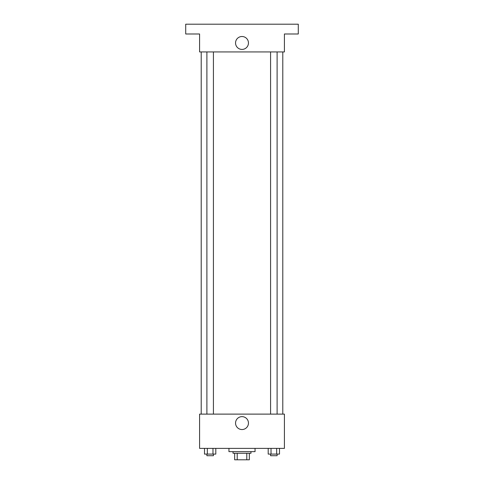 <?xml version="1.0" encoding="UTF-8"?>
<svg xmlns="http://www.w3.org/2000/svg" width="484" height="484" viewBox="0 0 484 484"><rect width="100%" height="100%" fill="white"/><g stroke="black" fill="none" stroke-linecap="round" stroke-linejoin="round"><path stroke-width="0.73" d="M246.786 453.272L246.786 459.8L234.661 459.8L234.661 453.272M246.786 459.8L249.339 459.8L249.339 453.272L249.339 459.8M250.972 451.645L250.972 453.272L233.028 453.272L233.028 451.645M237.214 453.272L237.214 459.8M228.95 448.378L228.95 451.645L255.05 451.645L255.05 448.378M284.417 448.378L199.583 448.378L199.583 414.116L284.417 414.116L284.417 448.378M248.455 423.095A6.455 6.455 0 0 1 238.775 428.679A6.455 6.455 0 0 1 238.775 417.504A6.455 6.455 0 0 1 248.455 423.095M282.789 51.933L282.789 414.116M270.58 414.116L270.58 51.933M213.42 51.933L213.42 414.116M284.417 51.933L199.583 51.933L199.583 33.989L185.717 33.989L185.717 24.2L298.283 24.2L298.283 33.989L284.417 33.989L284.417 51.933M248.455 42.961A6.455 6.455 0 0 1 238.775 48.551A6.455 6.455 0 0 1 238.775 37.371A6.455 6.455 0 0 1 248.455 42.961M279.498 448.378L279.498 454.089L268.197 454.089L268.197 448.378M276.673 448.378L276.673 454.089M271.022 448.378L271.022 454.089M277.108 454.089L277.108 455.722L270.58 455.722L270.58 454.089M215.803 448.378L215.803 454.089L204.502 454.089L204.502 448.378M212.978 448.378L212.978 454.089M207.327 448.378L207.327 454.089M213.42 454.089L213.42 455.722L206.892 455.722L206.892 454.089M201.211 51.933L201.211 414.116M277.108 414.116L277.108 51.933M206.892 51.933L206.892 414.116"/></g></svg>
